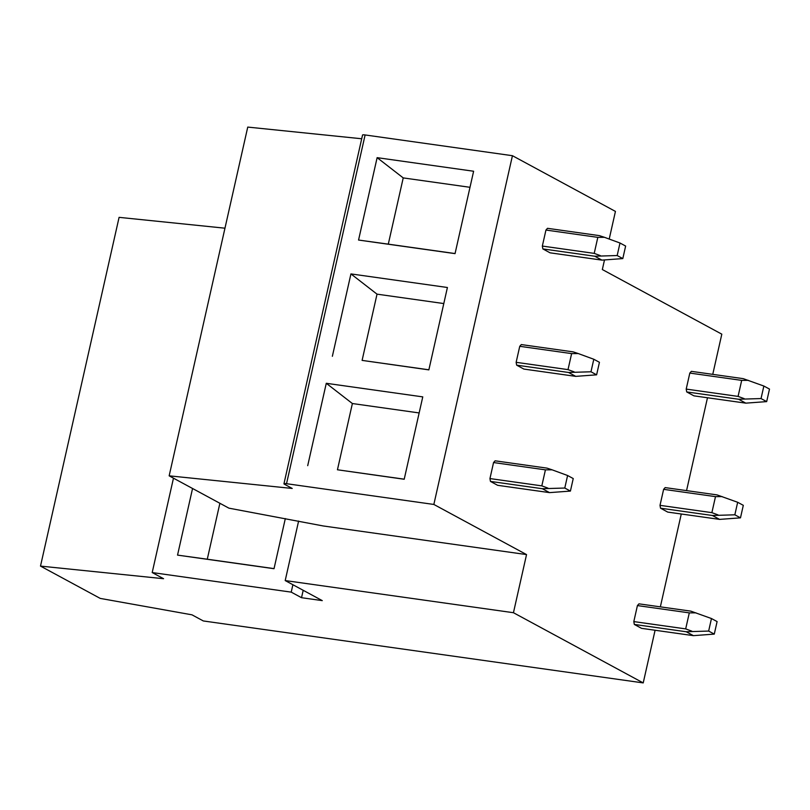 <?xml version="1.0" encoding="UTF-8"?>
<svg xmlns="http://www.w3.org/2000/svg" width="810" height="810" viewBox="0 0 810 810"><rect width="100%" height="100%" fill="white"/><g stroke="black" fill="none" stroke-linecap="round" stroke-linejoin="round"><path stroke-width="1.21" d="M513.449 612.714L643.221 682.911L203.32 620.956L191.99 614.831L100.237 598.408L40.5 566.099L163.569 578.704L152.199 572.559L291.225 592.13L301.522 597.699L322.279 600.625L285.201 580.567L513.449 612.714L526.54 554.587L433.846 504.448L512.436 155.702L615.438 211.41L609.211 239.051M604.462 260.111L602.336 269.538L721.811 334.166L712.749 374.362M285.201 580.567L298.617 521.043M526.54 554.587L323.19 525.953L228.896 508.153L169.158 475.834L292.228 488.45L284.432 484.228A4.749 0.719 -167.3 0 1 283.956 483.772A4.749 0.719 -167.3 0 1 286.527 483.702L433.846 504.448M301.522 597.699L303.193 590.308M291.225 592.13L292.896 584.729M152.199 572.559L173.472 478.173M40.5 566.099L119.09 217.353L224.967 228.197M643.221 682.911L655.087 630.251M660.352 606.852L681.281 513.996M686.556 490.607L707.484 397.75M512.436 155.702L365.118 134.956A4.749 0.719 -167.3 0 0 362.546 135.027L283.956 483.772M169.158 475.834L247.749 127.089L361.705 138.763M404.22 479.176L337.446 469.78L352.38 403.532L419.145 412.938M428.865 369.795L362.1 360.389L377.025 294.151L443.799 303.558M307.709 465.669L326.278 383.292L422.769 396.88L404.2 479.257L337.446 469.78M352.38 403.532L326.278 383.292M332.363 356.289L350.933 273.912L447.414 287.499L428.854 369.876L362.1 360.389M377.025 294.151L350.933 273.912M274.043 568.62L207.279 559.214L219.885 503.273M207.279 559.214L177.542 555.113L192.557 488.491M177.542 555.113L274.023 568.701L285.322 518.582M455.068 253.55L388.294 244.144L403.228 177.906L469.992 187.302M455.048 253.631L473.617 171.244L377.126 157.656L358.557 240.043L455.048 253.631M388.294 244.144L358.557 240.043M403.228 177.906L377.126 157.656M711.463 618.536L708.649 631.061L686.202 631.749L634.321 624.439L633.815 621.594L637.419 605.576L638.969 603.845L690.839 611.145L711.463 618.536L717.103 621.584L714.278 634.108L708.649 631.061M634.321 624.439L641.53 628.337L693.411 635.647L714.278 634.108M695.952 612.846L689.3 612.876L637.419 605.576M693.411 635.647L686.202 631.749M689.3 612.876L685.685 628.894L633.815 621.594M685.685 628.894L691.821 631.152M542.335 488.714L549.544 492.622L570.412 491.083L573.237 478.558L567.597 475.51L564.783 488.035L542.335 488.714L490.455 481.413L489.949 478.568L541.819 485.868L547.955 488.126M570.412 491.083L564.783 488.035M541.819 485.868L545.424 469.851L493.553 462.55L489.949 478.568M567.597 475.51L552.086 469.82L545.424 469.851M493.553 462.55L495.102 460.819L546.973 468.119L552.086 469.82M549.544 492.622L497.664 485.311L490.455 481.413M737.667 502.281L734.842 514.806L712.395 515.494L660.525 508.194L660.008 505.349L663.623 489.331L665.162 487.6L717.042 494.9L737.667 502.281L743.307 505.329L740.482 517.853L734.842 514.806M660.525 508.194L667.734 512.092L719.604 519.392L740.482 517.853M722.145 496.591L715.493 496.631L663.623 489.331M719.604 519.392L712.395 515.494M715.493 496.631L711.879 512.649L660.008 505.349M711.879 512.649L718.024 514.907M568.529 372.468L575.738 376.367L596.616 374.827L599.44 362.303L593.801 359.255L590.976 371.78L568.529 372.468L516.659 365.168L516.142 362.323L568.012 369.623L574.158 371.871M596.616 374.827L590.976 371.78M568.012 369.623L571.627 353.606L519.747 346.305L516.142 362.323M593.801 359.255L578.279 353.565L571.627 353.606M519.747 346.305L521.296 344.574L573.176 351.874L578.279 353.565M575.738 376.367L523.867 369.066L516.659 365.168M763.86 386.036L761.035 398.56L738.598 399.249L686.718 391.939L686.202 389.094L689.816 373.076L691.365 371.344L743.236 378.655L763.86 386.036L769.5 389.083L766.675 401.608L761.035 398.56M686.718 391.939L693.927 395.847L745.808 403.147L766.675 401.608M748.349 380.346L741.687 380.386L689.816 373.076M745.808 403.147L738.598 399.249M741.687 380.386L738.082 396.404L686.202 389.094M738.082 396.404L744.218 398.652M594.732 256.223L601.941 260.121L622.809 258.582L625.634 246.058L619.994 243.01L617.169 255.535L594.732 256.223L542.852 248.913L542.335 246.068L594.216 253.378L600.352 255.626M622.809 258.582L617.169 255.535M594.216 253.378L597.821 237.36L545.95 230.05L542.335 246.068M619.994 243.01L604.483 237.32L597.821 237.36M545.95 230.05L547.499 228.319L599.37 235.629L604.483 237.32M601.941 260.121L550.061 252.821L542.852 248.913M365.118 134.956L286.527 483.702"/></g></svg>
